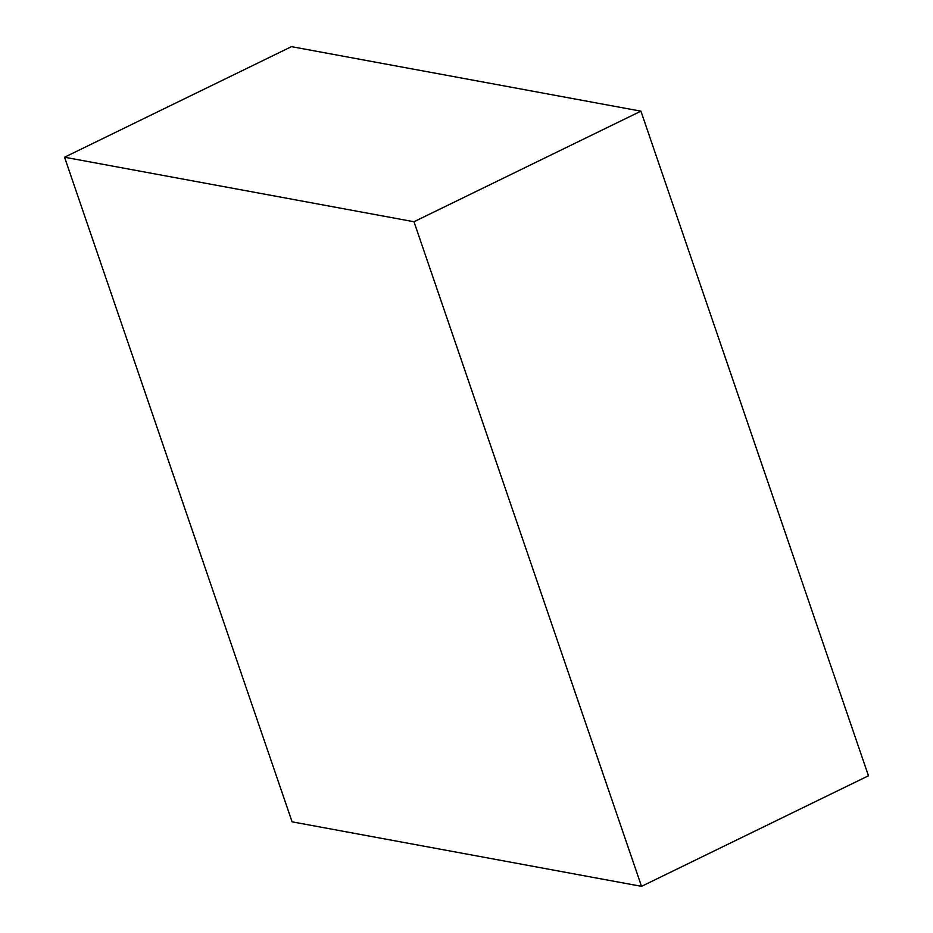 <?xml version="1.0" encoding="UTF-8"?>
<svg xmlns="http://www.w3.org/2000/svg" width="933" height="933" viewBox="0 0 933 933"><rect width="100%" height="100%" fill="white"/><g stroke="black" fill="none" stroke-linecap="round" stroke-linejoin="round"><path stroke-width="1.4" d="M413.984 221.739L641.531 886.35L292.087 821.833L64.54 157.222L413.984 221.739L640.913 111.167L868.46 775.778L641.531 886.35M640.913 111.167L291.469 46.65L64.54 157.222"/></g></svg>
